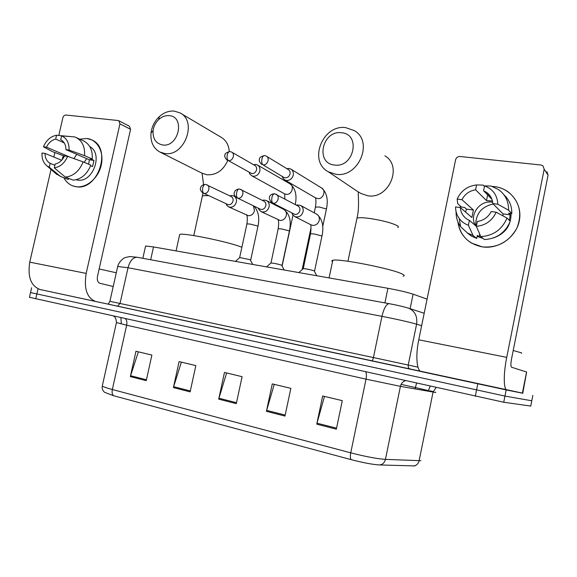 <?xml version="1.0" encoding="UTF-8"?>
<svg xmlns="http://www.w3.org/2000/svg" width="577" height="577" viewBox="0 0 577 577"><rect width="100%" height="100%" fill="white"/><g stroke="black" fill="none" stroke-linecap="round" stroke-linejoin="round"><path stroke-width="0.87" d="M145.491 246.408L145.584 245.997L153.511 246.934L387.924 288.298C398.83 290.296 407.225 292.258 413.103 294.191L427.081 299.124M522.784 393.182L40.029 289.51M530.746 406.078L503.743 402.234L504.962 396.074L30.531 292.553L504.962 396.074L531.792 400.777L504.962 396.074L506.188 389.922M531.799 400.726L532.852 395.382M414.935 465.927L379.529 464.947C372.619 464.528 363.164 462.761 351.162 459.653L113.655 395.743L104.639 392.338C102.641 390.651 101.855 388.552 102.273 386.027C103.42 386.864 106.774 388.025 112.335 389.518L350.744 452.837C350.102 456.299 350.246 458.571 351.162 459.653M503.743 402.234L29.449 297.292M130.344 376.608L135.963 351.256L151.888 355.071L146.241 380.661L130.344 376.608L130.582 375.728L146.435 379.767M266.423 411.329L272.265 383.893L290.851 388.343L284.98 416.067L266.423 411.329L266.661 410.377L285.182 415.094M316.759 424.174L322.673 395.966L342.298 400.662L336.348 429.173L316.759 424.174L316.997 423.193L336.557 428.177M173.403 387.593L179.094 361.584L195.841 365.594L190.121 391.862L173.403 387.593L173.641 386.691L190.316 390.939M218.705 399.154L224.467 372.446L242.102 376.673L236.303 403.648L218.705 399.154L218.943 398.231L236.505 402.703M226.61 372.966L218.943 398.231M181.38 362.132L173.641 386.691M324.476 396.399L316.997 423.193M274.241 384.369L266.661 410.377M138.365 351.833L130.582 375.728M521.399 353.376L521.5 352.85L513.213 350.499M494.46 186.602C510.804 188.362 522.712 204.395 519.314 220.803C516.155 237.234 498.542 249.459 482.285 246.884C468.279 243.941 460.15 235.604 457.914 221.871C459.09 231.045 463.598 238.099 471.445 243.04L482.285 246.884C497.569 248.088 509.094 241.85 516.862 228.167C522.531 213.613 519.682 201.539 508.308 191.953C504.204 189.011 499.581 187.229 494.46 186.602L492.332 186.429L494.46 186.602M546.909 171.737L548.078 175.083L511.51 359.067C510.681 363.748 510.695 366.467 511.547 367.224L526.635 372.028L522.762 393.262L507.003 390.081C503.533 389.828 503.303 374.177 506.729 357.365L544.176 169.256L542.979 165.837L540.959 165.015L460.013 156.497C457.741 156.482 456.27 157.579 455.599 159.771L418.758 339.803L506.729 357.365M507.003 390.081L421.354 371.631C416.738 371.112 415.361 355.879 418.758 339.803M459.898 207.489L460.475 206.112L459.898 207.489M491.921 199.296L483.562 190.756L486.519 192.329C490.327 195.069 492.426 198.82 492.808 203.594L503.029 213.887L503.014 215.899M507.01 218.048L496.177 212.213L491.193 211.564C488.221 217.226 483.605 220.522 477.345 221.467L476.357 226.357L480.821 236.606L484.42 239.556C496.703 238.784 505.308 232.704 510.248 221.308L507.01 218.048C501.997 229.617 493.263 235.805 480.821 236.606M475.621 225.665C468.697 215.596 479.422 200.039 491.929 202.145L492.671 202.253M492.426 200.991L486.483 200.601L475.599 189.79C469.404 190.821 464.86 194.117 461.968 199.692L457.157 199.087L457.676 203.667L461.564 207.056L464.615 207.453L466.49 209.112L465.574 212.062M483.021 238.409L477.143 236.397M481.961 237.544L479.162 236.822L477.359 235.351L476.732 238.445L471.25 235.993L467.045 232.74M476.364 226.292L469.389 220.385L468.401 225.254L473.025 235.488L476.732 238.445M473.025 235.488L467.471 233.007L460.641 226.739C457.474 222.304 455.96 217.298 456.097 211.723M484.449 186.378L483.237 185.109L476.58 184.943L475.599 189.79M496.177 212.213C492.188 220.71 485.582 225.419 476.357 226.357M468.401 225.254C464.622 223.905 461.564 221.655 459.234 218.51C456.775 215.091 455.556 211.225 455.556 206.919L460.367 207.547L471.885 217.529L473.407 210.014L461.968 199.692M457.157 199.087C460.994 190.763 467.471 186.046 476.58 184.943M469.389 220.385L467.197 219.253C463.021 216.49 460.749 212.588 460.367 207.547M511.063 213.497C511.099 225.629 505.178 233.793 493.299 237.984M509.354 220.407L510.198 214.824L508.604 213.173L511.799 213.591L508.582 210.216L497.785 204.222L492.808 203.594M504.009 194.903C509.368 199.858 511.965 206.09 511.799 213.591M483.562 190.756L484.55 185.888L491.041 186.032L498.672 189.645C505.409 194.709 508.712 201.568 508.582 210.216M484.55 185.888C492.924 189.061 497.338 195.177 497.785 204.222M475.751 225.773C475.513 214.067 481.326 206.797 493.191 203.977M487.637 194.918L486.483 200.601M510.198 214.824L503.029 213.887M479.718 234.074L479.162 236.822M473.407 210.014L466.49 209.112M341.396 132.746C322.168 130.07 315.028 163.486 334.552 165.029C354.018 168.131 361.231 133.85 341.396 132.746M335.778 174.254L328.356 171.809C308.017 161.445 322.521 124.286 345.652 127.625L354.458 130.669C373.997 141.805 358.288 178.307 335.778 174.254M403.208 276.195C404.744 275.878 404.491 275.193 402.443 274.154C393.456 269.026 338.548 258.15 332.799 260.299C331.645 260.552 331.551 261.013 332.503 261.691M169.133 115.638C165.433 115.357 161.993 116.641 158.798 119.489C155.574 122.569 153.67 126.327 153.078 130.763C152.696 138.776 155.869 143.507 162.599 144.971C178.668 147.604 185.563 116.489 169.133 115.638M164.762 153.496L159.952 152.068C153.302 148.289 150.323 141.913 151.023 132.926C151.874 126.536 154.622 121.127 159.266 116.684C163.861 112.565 168.837 110.705 174.196 111.094L179.93 112.847C197.774 121.213 184.366 157.095 164.762 153.496M241.871 247.288L241.41 247.1C228.954 241.936 183.789 232.646 179.707 234.392L179.483 235.394M282.24 176.468L282.824 178.026L284.771 179.952L286.452 180.486C289.863 180.551 292.128 178.776 293.253 175.163C293.7 172.415 292.885 170.374 290.794 169.039L289.027 168.477L286.856 168.664M283.66 177.298L285.096 177.81C287.562 177.853 289.207 176.569 290.022 173.951C290.346 171.953 289.755 170.475 288.233 169.508L266.545 156.273M249.235 172.458L249.87 174.038L251.702 175.761L253.238 176.237C256.534 176.295 258.727 174.55 259.83 171.001C260.285 168.253 259.477 166.234 257.414 164.95L255.791 164.438L253.541 164.683M228.434 160.651C232.733 161.416 235.517 153.871 231.601 152.054L229.718 151.513C228.593 151.701 227.764 152.84 227.237 154.939C226.775 157.745 227.172 159.649 228.434 160.651L251.781 173.598C254.168 173.634 255.755 172.364 256.556 169.797C256.888 167.799 256.303 166.342 254.803 165.411L231.781 152.162M316.715 275.734L314.191 270.837C310.339 269.639 306.704 268.889 303.278 268.586L310.484 234.002M291.984 213.18L292.539 214.507L294.681 216.526C298.691 217.738 301.49 216.137 303.084 211.709C303.545 208.809 302.644 206.681 300.379 205.325L296.239 205.08M271.832 202.823C265.6 195.48 272.935 193.598 274.428 193.771C273.325 193.973 272.488 195.206 271.933 197.464C271.45 200.356 271.796 202.26 272.971 203.176L294.847 214.428C297.357 214.521 299.023 213.245 299.845 210.598C300.177 208.492 299.528 206.948 297.883 205.96L274.76 193.814M284.18 269.993L281.634 265.168C277.775 263.985 274.226 263.249 270.988 262.961L278.143 228.961M258.431 208.441L259.051 209.819L261.049 211.615C264.893 212.733 267.584 211.139 269.113 206.833C269.574 203.941 268.694 201.842 266.466 200.536L263.819 200.06L262.405 200.392M236.786 197.897C234.399 195.718 233.591 193.937 234.363 192.552C234.543 191.932 234.817 189.624 239.231 188.989C238.077 189.177 237.219 190.374 236.657 192.588C236.188 195.423 236.577 197.298 237.825 198.214L260.984 209.501C263.408 209.581 265.023 208.326 265.831 205.722C266.163 203.631 265.521 202.101 263.905 201.157L239.585 189.025M252.755 264.446L250.18 259.693L239.657 257.537L246.898 224.092M226.069 203.847L226.747 205.268L228.607 206.876C232.293 207.908 234.875 206.321 236.354 202.13C236.815 199.253 235.957 197.183 233.764 195.92L231.348 195.488L229.805 195.87M203.046 193.151C200.637 190.965 199.815 189.22 200.58 187.907C200.753 187.345 200.933 185.051 205.362 184.38C204.15 184.553 203.27 185.722 202.707 187.893C202.253 190.677 202.678 192.523 203.998 193.432L228.333 204.741C230.67 204.821 232.235 203.58 233.029 201.027C233.368 198.942 232.74 197.442 231.153 196.526L205.722 184.424M86.875 138.487C97.412 139.605 104.278 152.119 101.242 165.188C98.364 178.279 86.355 188.354 75.912 186.681C70.61 185.78 66.586 182.794 63.838 177.723C65.821 181.466 68.613 184.106 72.204 185.65L75.912 186.681C97.888 191.355 112.465 148.109 91.685 139.865L86.875 138.487L79.741 139.172L86.875 138.487M108.736 304.259L95.724 301.504C86.954 298.121 83.773 288.76 86.175 273.411L119.937 123.839L118.783 120.723L118.083 120.521L65.937 115.032C64.451 115.061 63.434 115.955 62.879 117.73L58.811 135.451M95.724 301.504L40.202 289.546C30.956 286.113 27.472 276.974 29.759 262.146L51.028 169.4M62.064 159.8L63.34 155.66L62.064 159.8M53.856 157.059L54.865 152.66M118.783 120.723L129.421 126.255L130.568 129.313L97.499 276.275C96.9 280.033 97.672 282.362 99.821 283.271L113.207 286.517M76.063 137.485L83.773 141.026C89.925 144.344 92.746 150.345 92.233 159.028L84.559 155.682C85.086 146.897 82.259 140.831 76.063 137.485L74.563 136.9L61.609 135.869L60.729 139.721C64.141 141.538 65.872 144.849 65.929 149.638L89.385 159.815L88.642 164.236M83.146 161.892L67.617 156.353L64.494 155.941C62.309 160.449 59.193 163.14 55.161 164.019L54.274 167.878L65.381 177.103L73.229 180.175C81.206 179.288 87.077 174.29 90.834 165.173L83.146 161.892C79.345 171.124 73.423 176.194 65.381 177.103M89.781 146.601C103.644 153.749 92.731 183.241 77.419 180.038L76.085 179.764M70.351 157.326L46.485 147.185L43.434 146.796L52.154 151.513L64.415 156.115M54.88 165.246L50.141 163.334L49.261 167.186L60.426 176.389L68.31 179.461L68.562 178.343M68.31 179.461L60.34 176.36M60.426 176.389L55.543 173.316M70.084 136.54L56.582 135.27L55.702 139.107L64.206 142.88M67.617 156.353C64.646 163.103 60.196 166.948 54.274 167.878M49.261 167.186L46.961 165.88C43.376 162.952 41.724 158.668 42.006 153.013L45.049 153.41L61.631 160.283M43.434 146.796C46.333 140.153 50.711 136.309 56.582 135.27M50.141 163.334C46.773 161.459 45.078 158.148 45.049 153.41M46.485 147.185C48.619 142.728 51.699 140.038 55.702 139.107M90.647 165.686L92.587 166.508L93.972 160.413L90.192 158.769L92.233 159.028M61.609 135.869C66.773 138.213 69.254 142.937 69.067 150.034L65.929 149.638M84.559 155.682L69.067 150.034M73.878 158.581L76.806 154.355M84.22 162.353L86.651 158.625M93.972 160.413L89.385 159.815M116.287 272.777L99.15 268.954M410.124 308.695L413.103 294.191M384.902 302.903L387.924 288.298M150.669 259.758L153.511 246.934M420.806 371.451L109.406 304.432M477.792 383.856L475.297 396.298M37.967 289.12L35.745 298.828M421.643 325.688L416.594 324.18L408.213 365.032L417.972 367.16M407.593 307.88L408.92 308.306C415.058 311.284 417.611 316.571 416.594 324.18C408.53 321.894 396.983 319.276 381.967 316.34L373.427 357.56L408.213 365.032C407.953 367.087 408.682 368.487 410.398 369.244L410.701 369.323M394.877 304.793L388.927 303.639C386.121 304.367 383.799 308.601 381.967 316.34L128.022 267.742L120.038 303.48L373.427 357.56C372.937 359.615 372.309 360.748 371.545 360.935L371.451 360.928M137.917 257.392L136.9 257.219C132.811 257.544 129.854 261.056 128.022 267.742L117.701 266.473M424.189 313.253L408.92 308.306C403.813 306.69 397.149 305.139 388.927 303.639L136.9 257.219L129.565 256.556L125.144 257.587C123.528 257.977 118.97 261.785 117.773 266.141L109.89 301.331L120.038 303.48L117.492 306.228M415.115 388.92L415.397 387.556L428.307 390.6M429.952 391.055L428.228 390.968L430.168 386.294M379.529 464.947C382.58 464.615 384.549 462.754 385.436 459.379L400.424 386.345L366.02 379.161L350.744 452.837C365.472 456.609 377.033 458.794 385.436 459.379L420.878 460.713M435.173 392.172C436.097 392.461 435.96 392.519 434.755 392.346L400.424 386.345C401.116 383.496 402.724 381.642 405.263 380.77M413.478 465.964C416.414 465.653 418.296 463.908 419.126 460.734L433.075 392.072L436.046 387.6M113.655 395.743C112.212 394.625 111.772 392.548 112.335 389.518L126.651 325.204L116.439 322.557M102.439 385.299L116.41 322.716C116.251 319.009 115.27 316.787 113.46 316.066M530.732 406.172L531.792 400.777M429.995 390.817L433.183 391.617M365.688 371.992C366.546 373.362 366.662 375.75 366.02 379.161L126.651 325.204C127.214 322.211 126.796 320.047 125.397 318.713M401.109 384.354L415.397 387.556L416.529 383.272M522.38 393.233L526.57 372.006M548.078 175.083L544.176 169.256M526.635 372.028L522.437 393.24M356.745 219.354L357.004 218.113C358.93 217.45 363.344 217.594 370.232 218.532C382.991 220.565 392.035 222.982 397.358 225.773C398.592 226.581 398.736 227.179 397.784 227.569M358.815 192.119L360.776 193.425L367.7 195.754C388.696 199.692 403.128 166.299 384.902 155.819M203.566 184.611L202.065 173.215L207.013 174.781C216.31 175.206 223.22 170.46 227.735 160.55M229.235 151.513C228.78 144.935 226.054 140.175 221.063 137.232L180.81 113.366M202.347 196.62L202.541 195.726L208.34 195.61M261.374 164.221L261.72 164.438C259.47 162.187 258.741 160.356 259.542 158.963C259.16 157.802 260.746 156.655 264.324 155.523C263.242 155.725 262.441 156.894 261.915 159.028C261.439 161.892 261.792 163.825 262.982 164.834C267.411 165.621 270.281 158.033 266.278 156.107L264.655 155.559M322.702 226.602L326.337 209.451L326.055 208.874L319.059 206.977L315.41 207.165M315.641 197.911L317.819 198.611C323.286 199.267 326.402 190.316 321.533 187.951C326.798 192.48 328.421 199.541 326.409 209.134M283.87 177.42L262.982 164.834M227.273 160.291C224.972 157.99 224.229 156.201 225.037 154.924C224.576 153.843 226.141 152.71 229.718 151.513L230.072 151.549M251.702 175.761L284.634 193.858L286.408 194.355C291.738 194.99 294.775 186.068 289.979 183.832C295.388 188.21 297.148 195.12 295.265 204.554M272.971 203.176C277.573 204.078 280.408 196.158 276.159 194.269M314.566 271.01L321.894 236.397L321.591 235.899L314.256 233.988L310.541 233.721C311.789 222.888 310 225.268 310.866 224.778L312.922 225.405C316.138 225.355 318.252 223.652 319.261 220.299C319.694 217.507 318.814 215.459 316.622 214.139C322.319 218.676 324.101 225.996 321.959 236.116M237.825 198.214C242.29 199.087 245.037 191.232 240.89 189.451M282.088 265.377L289.358 231.363L288.976 230.843L281.663 228.954L278.201 228.701C279.434 219.491 277.53 220.068 278.302 219.952M261.049 211.615L280.148 220.486C283.257 220.428 285.305 218.755 286.3 215.459C286.74 212.675 285.875 210.648 283.704 209.379C289.596 213.822 291.5 221.063 289.416 231.103M203.998 193.432C208.326 194.29 210.994 186.494 206.955 184.806M250.714 259.931L257.933 226.501L257.465 225.96L250.187 224.085L246.949 223.854C248.052 214.377 246.141 215.473 246.797 215.257M228.607 206.876L248.492 215.733C251.5 215.668 253.491 214.024 254.464 210.785L253.469 206.018M29.759 262.146L86.175 273.411M130.568 129.313L119.937 123.839M142.844 258.316L145.584 245.997M31.634 287.743L29.434 297.364M109.89 301.331L108.252 304.086L117.636 306.25L420.741 371.422M121.293 323.733L120.925 317.718M486.519 192.329L490.479 196.396M467.471 233.007L471.25 235.993M459.234 218.51L460.641 226.739M347.945 261.258L357.004 218.113C360.142 205.571 357.199 190.403 358.771 192.292L328.356 171.809M332.799 260.299L329.085 277.912M153.078 130.763L151.023 132.926M158.798 119.489L159.266 116.684M202.455 173.41L159.952 152.068M179.707 234.392L176.064 250.916M193.785 235.589L202.996 193.129M314.205 212.834L315.482 206.847C316.73 197.882 315.013 198.394 315.706 197.969L284.771 179.952M282.579 176.67L282.824 178.026M302.139 269.61L311.032 227.771M321.533 187.951L291.161 169.27M287.079 168.809L288.111 168.448M282.196 265.651L292.993 215.171M249.502 172.602L249.87 174.038M284.634 193.858L284.901 198.978M283.062 209.054L283.156 208.643M289.979 183.832L257.667 165.101M253.743 164.798L254.955 164.409M311.126 224.907L294.681 216.526M292.337 213.36L292.539 214.507M316.622 214.139L300.379 205.325M303.278 268.586L298.821 272.575M296.535 205.239L297.472 204.799M258.727 208.578L259.051 209.819M283.704 209.379L266.466 200.536M270.988 262.961L266.581 266.884M262.679 200.536L263.819 200.06M254.233 206.393C258.46 211.37 259.715 217.991 257.984 226.263M226.292 203.948L226.747 205.268M235.214 196.634L233.764 195.92M239.787 257.522L235.416 261.388M230.028 195.985L231.348 195.488M46.961 165.88L56.907 174.499"/></g></svg>
